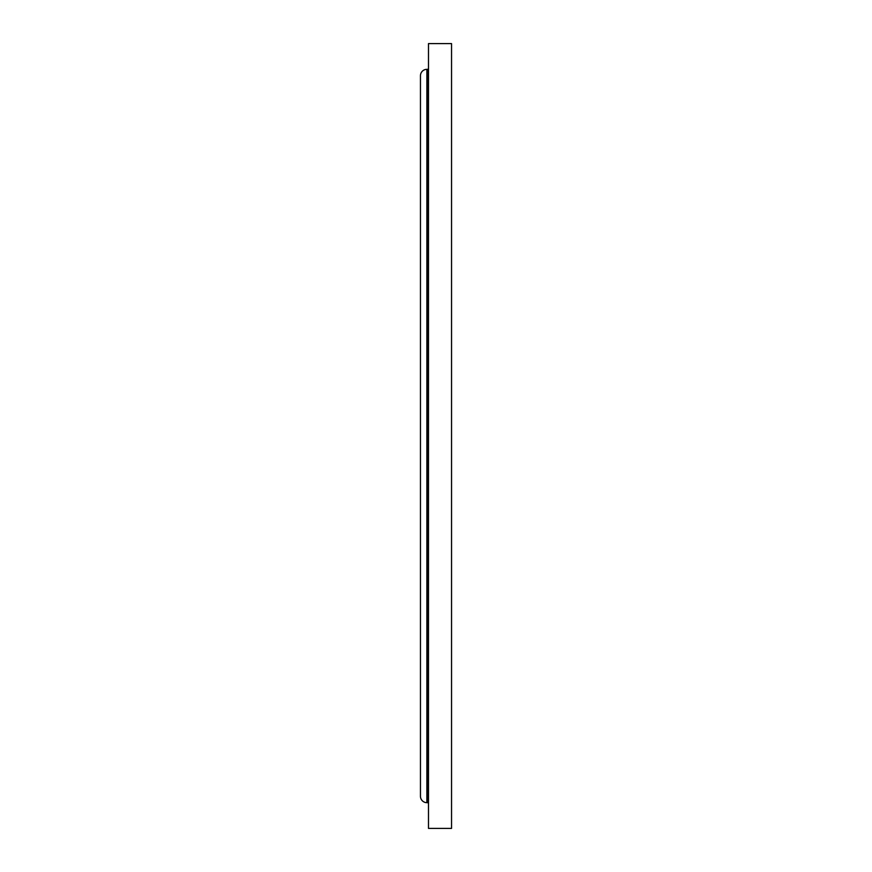 <?xml version="1.0" encoding="UTF-8"?>
<svg xmlns="http://www.w3.org/2000/svg" width="872" height="872" viewBox="0 0 872 872"><rect width="100%" height="100%" fill="white"/><g stroke="black" fill="none" stroke-linecap="round" stroke-linejoin="round"><path stroke-width="1.31" d="M451.543 828.4L451.543 43.6L428.49 43.6L428.49 828.4L451.543 828.4M428.49 68.256A1.068 1.068 0 0 1 427.422 69.335L426.888 69.335A6.431 6.431 0 0 0 420.457 75.766L420.457 796.234A6.431 6.431 0 0 0 426.888 802.665L426.888 69.335M428.49 803.744A1.068 1.068 0 0 0 427.422 802.665L426.888 802.665M427.422 802.665L427.422 69.335"/></g></svg>
